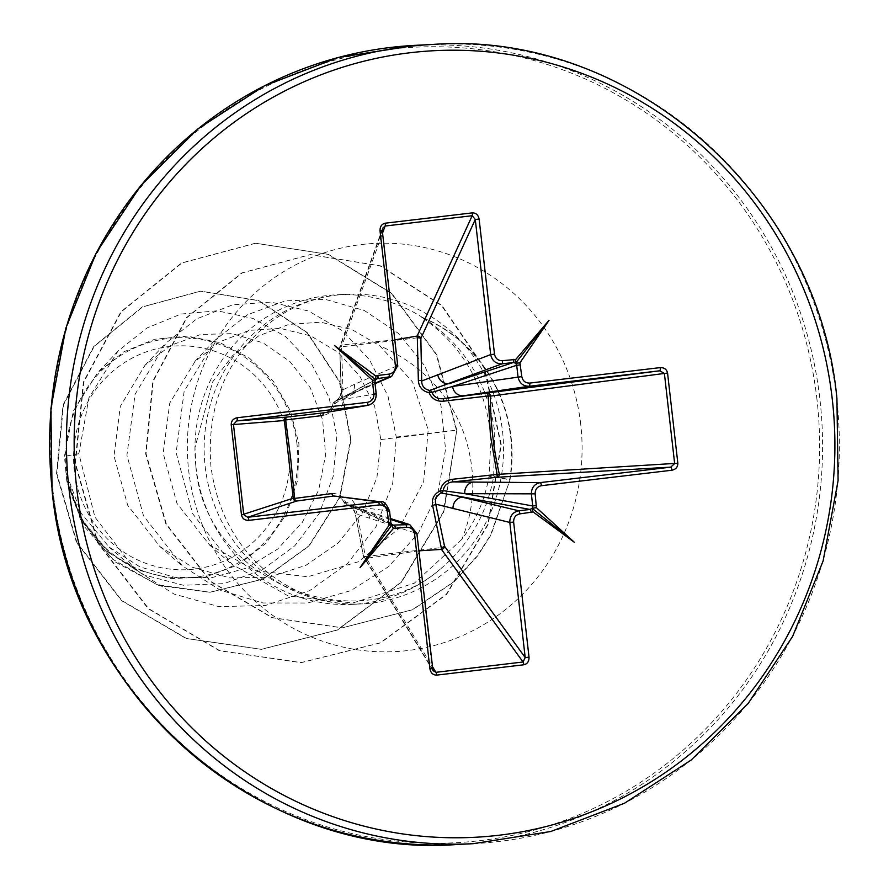 <?xml version="1.0" encoding="UTF-8"?>
<svg xmlns="http://www.w3.org/2000/svg" width="889" height="889" viewBox="0 0 889 889"><rect width="100%" height="100%" fill="white"/><g stroke="black" fill="none" stroke-linecap="round" stroke-linejoin="round"><path stroke-width="0.67" stroke-dasharray="4.45 3.33" d="M331.886 493.584C337.787 493.106 342.354 495.929 345.588 502.052C351.755 503.641 355.622 507.73 357.178 514.32L365.468 556.547L441.222 547.568M289.203 445.078A112.014 108.18 87.1 0 0 169.088 346.532A112.014 108.18 87.1 0 0 74.32 470.548A112.014 108.18 87.1 0 0 194.447 569.093A112.014 108.18 87.1 0 0 289.203 445.078M296.982 444.156A120.115 116.003 87.1 0 0 168.165 338.487A120.115 116.003 87.1 0 0 66.542 471.47A120.115 116.003 87.1 0 0 195.358 577.139A120.115 116.003 87.1 0 0 296.982 444.156M461.836 539.367L414.33 583.184L352.855 602.975L288.392 596.03L232.029 564.348L192.691 513.753L176.133 452.757L184.145 391.282L215.238 340.02L247.498 314.739L285.347 300.86L325.363 299.382L364.334 310.505L398.428 333.386L424.786 365.901L441.011 405.695L445.556 449.212L437.977 492.862L418.375 533.1L388.582 566.693L350.799 590.629L307.683 603.02L262.955 602.975L220.105 590.096L182.289 565.826L143.507 515.82L126.916 455.212L135.072 394.283L165.921 343.132L196.802 318.818L232.729 304.794L271.023 302.082L308.583 311.05L342.365 330.697L369.513 359.778L387.993 396.105L396.272 437.044L392.716 483.249L376.014 526.655L347.532 563.548L309.583 590.674L265.5 605.487L218.85 606.631L174 594.03L134.65 569.16L94.923 517.065L78.865 453.701L88.922 397.783L118.015 351.088L147.13 327.908L181.023 314.05L217.26 310.794L252.965 318.429L285.236 336.309L311.328 363.49L329.141 397.65L336.809 436.055L333.375 475.848L319.173 513.564L294.792 545.768L262.188 569.871L223.995 583.617L183.456 585.262L144.262 574.983L109.98 553.403L82.477 520.321L66.942 480.605L81.277 519.365L107.08 550.958L136.795 569.66L170.588 578.65L205.392 577.072L238.096 564.859L266 543.312L286.525 514.031L297.771 479.904L298.948 443.955L290.436 410.918L273.512 381.481L249.453 358.145L219.994 342.698L187.557 336.12L154.708 339.254L124.038 351.7L97.79 372.513L73.32 411.074L64.441 456.357L65.942 472.303L81.055 513.131L109.036 546.991L139.784 566.804L174.689 577.372L211.238 577.806L246.531 568.115L277.635 549.08L302.349 522.299L318.707 489.917L325.618 454.879L322.607 419.819L310.283 387.76L289.825 361.456L263.011 342.843L232.351 333.642L200.725 334.464L170.699 345.377L145.007 365.268L120.315 406.34L113.992 456.001L127.705 505.296L159.82 546.457L192.524 567.304L229.995 577.928L269.045 577.194L305.994 565.282L337.998 543.135L362.379 512.909L376.958 477.437L380.87 439.577L374.591 406.062L359.867 376.236L337.964 352.222L310.761 335.909L280.346 328.397L249.242 330.375L219.939 341.72L195.002 361.545L169.732 403.139L163.165 453.19L176.967 503.352L209.304 544.646L255.254 570.649L307.75 576.761L358.489 561.737L399.205 528.233L423.664 481.694L428.209 429.92L412.563 382.003L379.914 345.877L351.933 329.563L320.685 322.207L288.847 324.418L258.821 335.775L232.729 355.511L212.549 382.026L194.969 447.734L196.025 467.536A154.997 149.696 -92.9 0 1 195.98 467.181A154.997 149.696 -92.9 0 1 194.969 446.7A154.997 149.696 -92.9 0 1 336.809 294.759A154.997 149.696 -92.9 0 1 422.997 317.773L421.664 317.306C461.291 344.688 484.183 382.981 490.339 432.187L490.95 439.633L488.994 476.293C485.016 499.562 475.959 520.587 461.836 539.367C475.571 506.063 476.393 471.07 464.291 434.388C449.234 393.56 421.108 364.057 379.914 345.877M421.664 317.306A147.318 142.273 -92.9 0 1 510.719 437.377A147.318 142.273 -92.9 0 1 509.619 479.727L488.994 476.293M422.997 317.773L423.197 317.762C464.069 344.81 487.905 382.848 494.74 431.865L493.673 476.426C486.905 513.909 469.025 544.89 440.033 569.371A154.997 149.696 -92.9 0 1 352.5 604.364A154.997 149.696 -92.9 0 1 196.025 467.536M390.86 522.776L355.233 506.663L389.515 511.053M78.865 453.701L64.441 456.357M380.87 439.577L456.802 430.176L443.755 511.986L401.639 582.039L337.52 630.001L261.577 649.314L186.423 638.435L121.937 600.597L76.921 542.523L56.907 473.715L63.463 404.951L94.067 346.566L142.673 306.905L200.792 291.136L258.777 300.604L307.561 332.775L339.82 381.826L351.011 439.666L340.02 497.24L309.105 545.979L263.433 579.028L210.126 592.274L157.086 584.762L111.836 558.737L80.288 519.154L65.942 472.303M396.272 437.044L456.401 430.187L436.399 354.822L391.338 293.337L327.908 254.321L255.41 243.219L328.308 254.298L391.738 293.314L436.81 354.8L456.802 430.176L443.344 512.008L401.239 582.062L337.109 630.023L261.177 649.326L186.023 638.458L121.537 600.62L76.521 542.534L56.507 473.737L63.052 404.973L93.656 346.588L142.273 306.916L200.392 291.159L258.366 300.626L307.161 332.797L339.409 381.848L350.61 439.677L339.62 497.262L308.705 546.002L263.022 579.05L209.715 592.296L159.153 585.618L115.337 562.015L83.488 525.599L66.908 482.038L65.93 472.726M66.942 480.605L66.908 482.038M195.869 466.258C203.77 578.917 353.644 643.214 440.033 569.371M255.81 243.197L181.923 262.977L121.349 311.75L83.799 382.059L75.432 463.18L98.001 542.735L148.53 608.587L219.772 650.692L301.36 662.616L380.592 642.847L446.634 594.397L488.328 524.132L501.263 444.711L484.605 368.068L441.922 305.483L380.559 265.889L310.494 254.61L242.197 272.923L186.946 317.584L153.219 381.203L146.04 453.723L166.31 523.977L210.76 581.417L272.534 617.677L342.354 627.812L412.674 609.732L454.079 581.817L477.682 555.836L491.006 534.956L510.019 479.704L490.606 534.978L477.282 555.858L453.679 581.839L412.274 609.754L342.354 627.812M255.41 243.219L181.512 263L120.948 311.772L83.388 382.07L75.032 463.191L97.601 542.757L148.119 608.609L219.372 650.715L300.949 662.638L380.192 642.869L446.234 594.408L487.928 524.154L500.863 444.733L484.205 368.09L441.511 305.505L380.159 265.911L310.083 254.632L241.786 272.945L186.546 317.606L152.819 381.225L145.64 453.746L165.91 523.999L210.349 581.439L272.123 617.699L341.943 627.823M423.197 317.762A147.318 142.273 -92.9 0 1 510.019 479.704L493.673 476.426M417.33 337.831L341.576 346.81L342.932 389.371C342.91 396.061 340.065 400.917 334.408 403.962C332.653 410.629 328.841 414.463 322.985 415.474M342.932 389.371A3.156 0.956 -2.3 0 0 341.198 390.304L339.665 347.843A3.156 1.045 -1.9 0 0 339.765 348.099A3.156 2.789 -160.1 0 1 339.854 346.666A3.156 3.156 0 0 0 339.665 347.843A3.156 1.045 -1.9 0 1 341.576 346.81A3.156 1.267 87.7 0 1 342.143 344.932L394.805 339.865M354.422 384.348L341.309 390.538L339.765 348.099L382.259 230.495L397.65 365.612L354.422 384.348A10.535 10.212 -113.4 0 1 345.688 395.949L375.002 383.248M347.999 504.674C352.422 507.097 354.844 510.164 355.278 513.886L355.278 513.886A3.156 0.856 169.4 0 1 355.333 513.664L416.774 533.478L432.176 668.595L363.434 555.814A3.156 0.945 169 0 0 363.39 556.058A3.156 0.945 169 0 0 365.468 556.547A3.156 1.267 78.5 0 0 366.446 558.292A3.156 2.734 -31.4 0 1 363.434 555.814L355.333 513.664L352.122 507.463L346.421 504.274A3.156 3.089 -65.6 0 1 344.11 502.374L355.233 506.663A10.535 10.357 -82.7 0 0 346.277 497.418M418.841 550.836L366.446 558.292L431.932 665.739M390.527 519.476L358.611 509.43L346.421 504.274A3.156 1.345 99.2 0 1 345.588 502.052L344.099 502.429A3.156 3.156 0 0 0 345.699 504.052L392.682 525.31M382.581 228.395L339.854 346.666A3.156 2.789 -160.1 0 1 342.143 344.932L382.614 232.896M376.158 393.816L343.021 399.439L332.919 404.084A3.156 3.1 -118.6 0 1 334.742 401.695L375.569 379.659M391.471 524.299L358.611 509.43A10.535 10.179 -72.5 0 1 369.724 518.665M335.586 495.951C338.898 495.906 341.743 498.062 344.099 502.429L340.543 497.84L336.298 496.029M374.825 382.092L343.021 399.439A10.535 10.368 -99.6 0 1 334.486 411.029M324.318 412.763C328.597 412.152 331.464 409.262 332.919 404.084L334.408 403.962A3.156 1.311 67 0 1 334.742 401.695L339.009 398.139L340.376 395.594L341.309 390.538A3.156 0.956 -2.3 0 1 341.198 390.304L341.198 390.304C341.598 394.527 339.631 398.239 335.297 401.428L375.058 383.681M432.899 670.484L363.79 557.103A3.156 3.156 0 0 1 363.39 556.058L355.278 513.886A3.156 0.856 169.4 0 0 357.178 514.32M473.137 843.694A400.139 386.448 87.1 0 0 836.705 398.583A400.139 386.448 87.1 0 0 432.643 44.45M456.357 844.55A400.139 386.448 87.1 0 0 819.925 399.439A400.139 386.448 87.1 0 0 415.863 45.306M816.991 399.706A398.283 384.659 87.1 0 0 389.871 49.317A398.283 384.659 87.1 0 0 52.907 490.261A398.283 384.659 87.1 0 0 480.038 840.65A398.283 384.659 87.1 0 0 816.991 399.706M580.728 424.297A204.348 197.358 87.1 0 0 361.59 244.519A204.348 197.358 87.1 0 0 188.701 470.759A204.348 197.358 87.1 0 0 407.851 650.537A204.348 197.358 87.1 0 0 580.728 424.297M205.181 466.714A154.997 149.696 87.1 0 0 361.701 603.898A154.997 149.696 87.1 0 0 502.541 431.476A154.997 149.696 87.1 0 0 346.01 294.292A154.997 149.696 87.1 0 0 205.181 466.714M352.5 604.364L361.701 603.898C328.43 605.52 297.526 595.386 268.989 573.516C236.585 547.435 217.249 511.853 210.971 466.792C206.737 413.118 222.028 368.813 256.843 333.886C283.024 309.239 312.75 296.037 346.01 294.292L336.809 294.759M194.947 447.734L194.969 446.7M109.025 547.002L134.65 569.16M145.007 365.268L165.921 343.121M159.809 546.479L182.256 565.882M194.869 361.423L215.16 339.931M209.215 544.757L231.973 564.426M118.004 351.077L97.79 372.513M109.936 553.447L107.069 550.969M376.425 378.947L334.486 401.817A3.156 3.156 0 0 0 332.886 404.017C331.041 409.596 328.319 412.485 324.718 412.707M348.199 504.752L390.415 518.543"/><path stroke-width="1.33" d="M333.986 411.096A10.535 10.368 -99.6 0 0 334.486 411.029L324.318 412.763A3.156 1.689 83.4 0 0 322.985 415.474L285.68 419.964A3.156 1.767 83.4 0 1 287.08 417.052L324.318 412.763L367.201 405.462L236.73 420.93L233.474 424.442L243.753 514.653L247.709 517.276L380.614 501.818L389.571 511.064L390.86 522.776L391.938 524.832L390.86 522.776L389.571 511.064C386.448 503.785 383.481 500.707 380.659 501.841L380.659 501.841M523.821 664.783A3.156 0.822 -96.8 0 0 523.043 661.994L525.199 657.571L529.022 657.171C529.122 661.394 527.388 663.927 523.821 664.783L436.721 675.107C433.054 675.107 430.787 673.04 429.943 668.917L414.541 533.789C413.596 529.422 410.962 527.255 406.651 527.299L393.305 528.522L360.034 567.638L391.993 524.888L389.16 525.121L387.248 511.375C386.293 507.019 383.659 504.863 379.336 504.908A3.156 0.822 -96.8 0 0 378.181 501.807L333.808 496.006L296.648 501.029A3.156 3.1 71.6 0 1 293.226 498.229L284.38 420.53A3.156 3.1 85.6 0 1 287.08 417.052L236.73 420.93A3.156 0.822 83.2 0 0 237.174 417.752L367.646 402.284C371.858 401.317 373.947 398.605 373.891 394.138L372.558 382.414L374.88 382.103L376.158 393.816C376.247 400.194 373.258 404.073 367.201 405.462L367.679 405.395C373.491 403.839 376.336 399.983 376.214 393.827L376.158 393.816M429.943 668.917L432.265 668.606L432.987 670.628L435.943 672.317L523.043 661.994L441.477 549.402A3.156 2.7 -35.9 0 0 444.522 546.213L525.199 657.571L509.808 522.454L435.721 504.141L444.522 546.213A3.156 0.933 -12 0 1 441.222 547.568L432.587 505.385C431.554 498.751 434.121 493.895 440.299 490.828C441.533 484.183 445.611 480.338 452.534 479.282L497.118 474.415L490.439 435.399L488.183 395.961L443.644 401.172C436.677 401.706 431.832 398.883 429.12 392.738C422.431 391.171 418.841 387.071 418.352 380.425L417.33 337.831A3.156 1.033 179.1 0 1 420.853 338.487L421.686 381.003L490.684 354.589L494.506 354.189C495.462 358.567 498.084 360.734 502.396 360.69L515.753 359.456L549.013 320.34L519.898 362.856L521.81 376.614C522.754 380.97 525.388 383.126 529.722 383.081L660.194 367.613C664.261 367.524 666.717 369.335 667.561 373.036L677.84 463.236C677.851 467.036 675.862 469.37 671.884 470.237L541.412 485.694C537.189 486.672 535.111 489.383 535.167 493.851L536.4 507.675L574.294 542.246L533.122 511.953L519.854 513.875C515.653 514.853 513.575 517.576 513.631 522.054L529.022 657.171M394.805 339.865L417.163 336.042A3.156 2.745 -155.4 0 1 420.853 338.487L475.282 219.461L472.192 215.716A3.156 0.822 -96.8 0 0 472.337 212.871C476.004 212.882 478.26 214.938 479.115 219.072L494.506 354.189M379.336 504.908L248.864 520.365C244.797 520.454 242.33 518.654 241.486 514.953L231.218 424.742L284.38 420.53A3.156 0.578 171.6 0 1 285.68 419.964L290.736 459.068L294.615 498.418L331.886 493.584A3.156 1.689 82.4 0 0 333.808 496.006L380.614 501.818M388.582 523.099L390.904 522.788M372.558 382.414L372.658 380.314L334.753 345.732L375.925 376.036L375.536 379.692L376.436 378.947L375.791 379.414M375.925 376.036L377.881 375.447A3.156 0.822 83.2 0 1 377.492 378.614L376.436 378.936M513.631 522.054L509.808 522.454C509.775 516.064 512.753 512.175 518.754 510.786L530.066 509.453L532.2 508.219L532.733 505.963L531.4 494.24C531.333 487.872 534.289 483.983 540.256 482.605L670.728 467.136L674.651 463.58L664.383 373.38L659.749 370.791L529.277 386.259C523.154 386.304 519.409 383.226 518.043 377.003L516.698 365.279L515.676 363.223L519.898 362.856M515.676 363.223L513.331 362.512L502.007 363.857L429.643 390.449A3.156 2.956 -108.3 0 1 431.954 392.349L452.59 386.448L516.698 365.279L520.465 364.89M532.089 508.364L533.122 511.953M535.167 493.851L464.803 493.673L443.155 490.639A3.156 2.956 -79.7 0 1 441.333 493.028L530.066 509.453A3.156 0.822 83.2 0 1 531.178 512.542M360.034 567.638L389.16 525.121M231.218 424.742C231.207 420.942 233.185 418.619 237.174 417.752M377.881 375.447L389.204 374.102C393.405 373.136 395.483 370.413 395.416 365.935L397.739 365.623L391.593 376.514L397.739 365.623L382.259 230.495L382.648 228.217L385.093 226.039A3.156 0.822 -96.8 0 0 385.237 223.195L472.337 212.871M395.416 365.935L380.025 230.807C379.925 226.595 381.659 224.061 385.237 223.195M667.561 373.036L490.384 396.116L488.183 395.961L487.639 393.282A3.156 2.389 -97.4 0 1 490.384 396.116C490.439 422.286 493.395 448.189 499.24 473.815A3.156 2.378 -93.3 0 1 497.207 477.26L452.701 481.916L540.256 482.605A3.156 0.822 83.2 0 1 541.412 485.694M529.722 383.081A3.156 0.822 -96.8 0 1 529.277 386.259L443.211 398.672L659.749 370.791A3.156 0.822 -96.8 0 0 660.194 367.613M441.222 547.568L441.477 549.402L418.841 550.836M392.293 525.11L409.762 524.632L416.863 533.478L409.751 524.643M391.993 524.888L393.305 528.522M375.536 379.692L374.825 382.092M536.5 505.574L532.733 505.963L464.803 493.673A10.535 9.89 -89.5 0 1 473.504 482.038M452.534 479.282L452.701 481.916C447.289 482.583 444.111 485.494 443.155 490.639A3.156 0.7 5.1 0 1 440.299 490.828L441.333 493.028C436.521 495.417 434.643 499.129 435.721 504.141A3.156 0.845 -11.5 0 1 432.587 505.385M453.068 508.786A10.535 10.046 -76.5 0 1 462.136 497.162L518.754 510.786A3.156 0.822 83.2 0 1 519.854 513.875M343.821 497.407A10.535 10.357 -82.7 0 1 346.277 497.418M463.669 395.727A10.535 9.89 -98.2 0 1 452.59 386.448L521.81 376.614M418.352 380.425A3.156 0.945 178.6 0 1 421.686 381.003C421.753 386.048 424.409 389.193 429.643 390.449L429.12 392.738A3.156 0.8 161.8 0 1 431.954 392.349C434.021 397.094 437.777 399.205 443.211 398.672L443.644 401.172M502.396 360.69A3.156 0.822 -96.8 0 1 502.007 363.857C495.862 363.901 492.084 360.823 490.684 354.589L475.282 219.461L479.115 219.072M513.72 359.345A3.156 0.822 -96.8 0 1 513.331 362.512L449.212 383.681A10.535 10.068 -110.6 0 1 437.755 374.469M375.058 383.681L391.56 376.525L377.492 378.614L375.569 379.659M671.884 470.237A3.156 0.822 83.2 0 0 670.728 467.136L497.207 477.26L497.118 474.415L677.84 463.236M248.864 520.365A3.156 0.822 -96.8 0 0 247.709 517.276L296.648 501.029A3.156 1.756 82.3 0 1 294.615 498.418L293.226 498.229L241.486 514.953M436.721 675.107A3.156 0.822 -96.8 0 0 435.943 672.317L431.932 665.739M414.541 533.789L416.863 533.478L432.987 670.617M536.4 507.675L532.2 508.219M395.338 528.633A3.156 0.822 -96.8 0 0 394.227 525.543L391.471 524.299M367.646 402.284A3.156 0.822 83.2 0 1 367.201 405.462M515.753 359.456L515.531 363.101M372.658 380.314L375.425 379.836L374.88 382.103L376.214 393.827L373.891 394.138M380.025 230.807L382.348 230.495L382.648 228.229M574.294 542.246L532.111 508.286M549.013 320.34L515.576 363.168M334.753 345.732L375.458 379.781M432.643 44.45A400.139 386.448 87.1 0 0 69.075 489.561A400.139 386.448 87.1 0 0 473.137 843.694L550.847 831.482L624.545 803.212L691.209 760.017L748.049 703.621L792.666 636.324L823.125 560.903L838.094 480.527L836.927 398.594C818.124 194.035 628.634 29.626 432.643 44.45L415.863 45.306A400.139 386.448 87.1 0 0 52.295 490.417A400.139 386.448 87.1 0 0 456.357 844.55L473.137 843.694M832.282 399.228A393.816 380.348 87.1 0 0 409.951 52.762A393.816 380.348 87.1 0 0 76.765 488.761A393.816 380.348 87.1 0 0 499.107 835.227A393.816 380.348 87.1 0 0 832.282 399.228M417.33 337.831L417.163 336.042L472.192 215.716L385.093 226.039L382.614 232.896M375.002 383.248L388.804 377.269A3.156 0.822 83.2 0 0 389.204 374.102M406.651 527.299A3.156 0.822 -96.8 0 0 405.551 524.21L390.527 519.476M387.248 511.375L389.571 511.064M456.357 844.55C260.366 859.374 70.876 694.965 52.073 490.406L50.906 408.473L65.875 328.097L96.334 252.676L140.951 185.379L197.791 128.983L264.455 85.789L338.153 57.518L415.863 45.306M390.415 518.543L409.651 524.599M334.486 411.029L367.69 405.395"/></g></svg>
